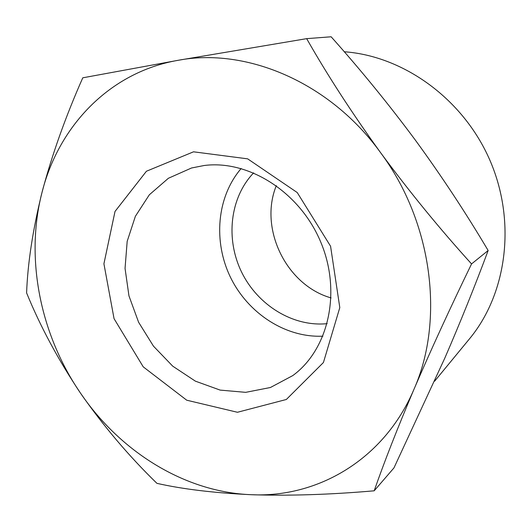 <?xml version="1.0" encoding="UTF-8"?>
<svg xmlns="http://www.w3.org/2000/svg" width="532" height="532" viewBox="0 0 532 532"><rect width="100%" height="100%" fill="white"/><g stroke="black" fill="none" stroke-linecap="round" stroke-linejoin="round"><path stroke-width="0.8" d="M204.142 165.512C248.69 159.673 299.935 192.065 320.756 242.113C341.83 292.061 328.483 349.591 292.78 375.592L270.436 387.496L245.691 392.343L220.155 390.102L195.364 381.145L172.734 366.169L153.475 346.159L138.619 322.286L128.957 295.878L125.047 268.387L127.181 241.335L135.381 216.285L149.339 194.779L168.398 178.267L191.533 167.992L204.142 165.512M193.535 151.813L146.433 171.238L115.012 211.457L103.92 263.799L114.054 318.668L143.241 366.854L186.719 400.197L237.432 412.273L286.336 399.485L323.429 362.518L339.802 307.596L330.572 246.23L297.228 192.544L247.666 158.849L193.535 151.813M413.963 389.311C444.765 320.051 432.483 222.283 380.619 152.711C329.787 82.147 246.289 47.268 178.12 60.302C109.2 72.239 58.427 126.663 41.962 192.611C24.898 258.692 40.372 334.615 80.445 393.055C120.192 451.641 184.684 492.213 251.317 494.707C317.577 497.939 384.177 459.655 413.963 389.311C397.417 428.353 384.157 462.188 374.189 490.81C330.126 494.654 289.169 495.95 251.317 494.707C214.197 492.964 182.735 489.181 156.933 483.349C128.917 456.143 103.427 426.046 80.445 393.055C58.174 359.725 40.226 326.342 26.6 292.906C27.697 263.187 32.818 229.758 41.962 192.611C51.877 155.145 65.483 116.88 82.779 77.812L178.12 60.302L306.665 38.65C327.459 75.238 352.111 113.263 380.619 152.711C409.653 192.032 439.964 229.099 471.552 263.925C450.218 307.862 431.02 349.65 413.963 389.311M322.931 336.171C285.518 337.9 248.072 313.375 230.555 277.451C213.033 241.528 216.763 196.92 241.162 168.504M327.18 323.656C292.999 327.107 257.701 305.188 241.581 272.071C225.408 238.988 229.877 197.671 253.638 172.86M471.552 263.925L488.15 250.519C465.573 212.454 441.294 175.64 415.326 140.089C389.045 104.644 360.982 70.211 331.137 36.781L306.665 38.65M374.189 490.81L393.966 467.894L444.865 357.989C460.473 321.953 474.903 286.13 488.15 250.519M331.09 297.92C286.362 285.318 258.718 228.634 276.327 185.628M344.264 51.757C403.342 55.98 462.82 98.573 489.586 159.534C516.379 220.494 507.275 292.201 470.468 337.647L468.22 340.374M470.468 337.647L434.617 381.198"/></g></svg>
